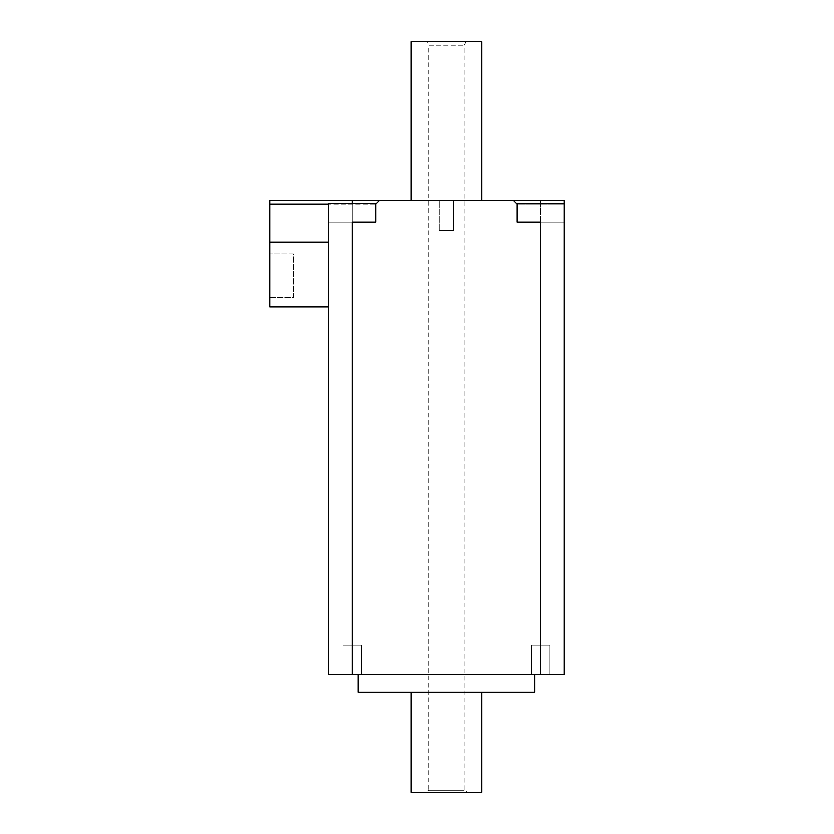 <?xml version="1.0" encoding="UTF-8"?>
<svg xmlns="http://www.w3.org/2000/svg" width="834" height="834" viewBox="0 0 834 834"><rect width="100%" height="100%" fill="white"/><g stroke="black" fill="none" stroke-linecap="round" stroke-linejoin="round"><path stroke-width="0.63" stroke-dasharray="4.17 3.13" d="M352.188 645.005L361.424 645.005L352.188 645.005M540.724 674.466L540.724 221.99L517.163 221.99L517.163 204.309L513.619 200.775L517.163 204.309L513.619 200.775L379.293 200.775L375.759 204.309L269.705 204.309L269.705 200.775L379.293 200.775L375.759 204.309L375.759 221.99L328.627 221.99L352.188 221.99L328.627 221.99L328.627 674.466L549.96 674.466L549.96 645.005L531.498 645.005L549.96 645.005L540.724 645.005L549.96 645.005L549.96 674.466L531.498 674.466L564.295 674.466L564.295 221.99L517.163 221.99L564.295 221.99L540.724 221.99L564.295 221.99L564.295 204.309L517.163 204.309L513.619 200.775L564.295 200.775L564.295 204.309L564.295 203.704L517.163 203.704L564.295 203.704L517.163 203.704L517.163 204.309L564.295 204.309L564.295 221.99L564.295 203.704M540.724 645.005L531.498 645.005L540.724 645.005M342.962 674.466L342.962 645.005L361.424 645.005L342.962 645.005L342.962 674.466L361.424 674.466L342.962 674.466M453.654 200.775L453.654 230.236L439.268 230.236L453.654 230.236L439.268 230.236L453.654 230.236L453.654 200.775L439.268 200.775L453.654 200.775L439.268 200.775L439.268 230.236L439.268 200.775L453.654 200.775M328.627 306.829L328.627 242.016L328.627 306.829L269.705 306.829L269.705 242.016L328.627 242.016L328.627 203.704L375.759 203.704L328.627 203.704L375.759 203.704L375.759 204.309L379.293 200.775L375.759 204.309L328.627 204.309M328.627 242.016L269.705 242.016L328.627 242.016L328.627 221.99L352.188 221.99L352.188 204.309L352.188 674.466M481.812 200.775L411.11 200.775L481.812 200.775M540.724 221.99L540.724 204.309L540.724 221.99M375.759 221.99L375.759 204.309L375.759 221.99M269.705 297.394L269.705 253.797L269.705 297.394L293.276 297.394L293.276 253.797L269.705 253.797L293.276 253.797L293.276 297.394L269.705 297.394M517.163 221.99L517.163 204.309L517.163 221.99M269.705 242.016L269.705 204.309M534.834 674.466L358.088 674.466L534.834 674.466M534.834 692.137L358.088 692.137M481.812 692.137L411.11 692.137L481.812 692.137M411.11 41.7L481.812 41.7M411.11 792.3L481.812 792.3M425.246 792.3L467.666 792.3L425.246 792.3L428.78 790.257L464.131 790.257L428.78 790.257L428.78 45.234L464.131 45.234L428.78 45.234L426.747 41.7L466.175 41.7L426.747 41.7M466.175 41.7L464.131 45.234L464.131 790.257L467.666 792.3M540.724 200.775L540.724 203.704M352.188 200.775L352.188 203.704M361.424 645.005L361.424 674.466L361.424 645.005M531.498 645.005L531.498 674.466L531.498 645.005"/><path stroke-width="1.25" d="M352.188 674.466L352.188 221.99L375.759 221.99L375.759 203.704L328.627 203.704L328.627 674.466L564.295 674.466L564.295 203.704L517.163 203.704L517.163 204.309L513.619 200.775L269.705 200.775L269.705 204.309L328.627 204.309M517.163 204.309L517.163 221.99L540.724 221.99L540.724 674.466M564.295 203.704L564.295 200.775L513.619 200.775M375.759 204.309L379.293 200.775M328.627 242.016L269.705 242.016L269.705 306.829L328.627 306.829M269.705 242.016L269.705 204.309M358.088 674.466L358.088 692.137L534.834 692.137L534.834 674.466M481.812 200.775L481.812 41.7L411.11 41.7L411.11 200.775M481.812 692.137L481.812 792.3L411.11 792.3L411.11 692.137M540.724 200.775L540.724 203.704M352.188 200.775L352.188 203.704"/></g></svg>
